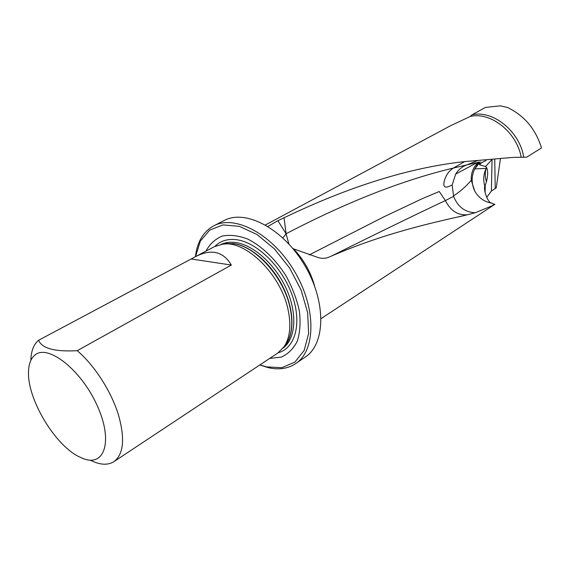 <?xml version="1.0" encoding="UTF-8"?>
<svg xmlns="http://www.w3.org/2000/svg" width="570" height="570" viewBox="0 0 570 570"><rect width="100%" height="100%" fill="white"/><g stroke="black" fill="none" stroke-linecap="round" stroke-linejoin="round"><path stroke-width="0.85" d="M500.467 158.367L496.256 187.844L491.39 191.05L486.744 197.306M523.737 157.206C519.776 131.25 492.729 109.632 471.939 114.884L485.362 107.445L500.339 105.835L507.443 107.481C524.286 115.539 535.636 129.02 541.5 147.922L526.744 157.142L513.107 157.398L464.685 161.581C409.794 167.573 349.581 186.312 284.045 217.783L277.896 220.683L286.09 233.743L284.045 217.783M471.939 114.884L470.129 116.508C490.328 111.342 516.726 131.927 521.201 157.227M486.103 160.462L479.391 163.839L479.57 164.801L485.562 166.49L486.602 167.58C488.077 170.573 488.02 175.332 486.431 181.859L484.493 187.395L484.785 191.093C486.075 196.579 487.856 200.391 490.115 202.521L493.983 204.174L492.758 205.513M494.026 204.174L494.917 204.281L492.701 205.563L475.295 212.724L465.854 215.168C433.77 222.428 384.123 232.995 328.662 257.262C325.605 258.524 322.242 258.666 318.566 257.683L293.6 248.869C303.774 259.706 310.793 272.154 314.661 286.218M470.129 116.508L449.93 126.055L265.442 224.958M267.936 226.433L277.896 220.683M282.884 237.932L286.09 233.743C346.895 202.037 402.691 180.134 453.464 168.029L475.843 162.792M321.145 318.58L494.917 204.281M485.576 166.511L492.081 159.422M82.778 458.423C104.638 467.535 113.451 441.073 97.157 405.512C81.232 369.894 48.015 343.845 35.041 354.96C30.78 358.373 28.6 364.187 28.5 372.395C27.645 399.314 54.442 444.365 78.51 456.456L82.778 458.423M269.724 358.402L281.274 357.112C288.121 354.02 293.457 348.705 297.284 341.166C300.019 332.495 300.718 322.47 299.385 311.092C296.828 299.3 292.403 287.615 286.126 276.037C275.602 259.314 261.808 246.105 247.715 239.058C238.431 235.545 229.931 234.555 222.2 236.08C215.211 239.015 209.781 244.038 205.912 251.142M259.941 364.886L266.468 366.902L281.879 367.671L294.882 362.128L304.159 350.472L308.634 333.514L307.658 312.731L301.145 290.144L289.681 268.092L274.434 248.898L257.049 234.534L239.343 226.34L223.077 224.908L209.724 230.073L200.341 241.06L195.546 256.642M195.424 256.714C197.184 241.894 203.291 231.598 213.736 225.841C234.918 214.313 272.567 234.156 294.391 271.113C316.457 307.928 315.937 350.486 295.695 363.596C287.843 368.761 278.573 370.087 267.879 367.565L259.827 364.964M30.844 360.347C31.108 351.006 33.694 344.309 38.603 340.254C41.924 348.441 54.798 351.918 77.228 350.685L231.335 265.05C223.24 251.413 211.335 248.598 195.61 256.614L214.406 246.632L223.112 244.067C246.119 240.476 280.81 274.597 287.993 309.31C291.363 325.078 290.08 337.526 284.152 346.66L277.747 353.087L113.893 461.664C107.694 465.498 99.807 464.992 90.217 460.147M77.228 350.685C94.67 365.47 111.67 392.046 118.653 415.58C125.136 439.078 123.555 454.44 113.893 461.664M195.61 256.614L38.603 340.254M191.499 259.029L231.335 265.05M295.695 363.596L305.32 357.012C325.648 343.824 326.411 301.523 304.551 265.071C282.941 228.47 245.406 208.948 224.117 220.526L213.736 225.841M292.909 248.57L293.6 248.869M309.254 254.89L383.532 217.013L421.508 199.001L439.249 191.506L445.398 200.576C450.542 210.779 457.909 215.51 467.5 214.762M475.295 212.724C465.07 212.339 457.838 206.889 453.592 196.372L452.153 185.008C449.26 186.155 442.491 190.401 444.123 181.93C445.548 175.695 448.661 171.064 453.464 168.029L464.685 161.581M286.076 233.75L288.883 243.974M490.898 203.006C483.887 201.545 478.508 197.569 474.753 191.085L471.269 180.305C470.877 172.938 473.321 166.868 478.601 162.094M484.749 186.019C483.032 179.928 483.503 174.035 486.16 168.357L474.689 168.941C471.319 176.322 471.34 183.704 474.753 191.085M486.431 181.859C485.006 177.149 484.906 172.696 486.146 168.492L486.16 168.357M474.689 168.941L478.886 162.03M477.603 162.343L455.694 174.085L452.153 185.008M453.592 196.372L445.391 200.562C413.998 215.367 375.986 233.878 331.37 256.094M477.924 160.448L465.797 165.3M486.146 168.492L486.602 167.58M480.268 161.702L474.668 169.083M455.694 174.085C458.202 169.988 461.565 167.06 465.768 165.307M221.331 244.302C225.442 242.442 230.095 241.837 235.289 242.485C253.358 244.68 275.538 264.58 286.525 289.232C297.597 313.87 295.673 338.822 283.091 348.113M222.898 244.088L233.337 243.533C250.665 245.684 271.869 264.053 283.262 287.501C294.719 310.942 294.661 335.751 284.031 346.838M214.933 246.361C220.341 240.918 227.416 238.688 236.165 239.664C256.586 242.001 281.851 266.475 291.975 294.64C302.271 322.805 295.488 348.113 278.231 352.752M223.112 244.067L226.39 243.525L223.169 244.06L226.39 243.525L232.959 243.668C255.267 245.727 283.603 276.92 290.002 307.394C293.286 322.848 292.018 335.06 286.183 344.045L284.152 346.66M491.39 191.05L492.053 159.422M494.746 159.03L495.209 188.292M485.241 184.872L485.099 192.389M481.978 162.236L479.57 164.801M453.449 195.952C459.954 191.777 465.897 186.561 471.269 180.305M484.493 187.395L484.457 188.67M458.75 216.849L465.854 215.168"/></g></svg>
